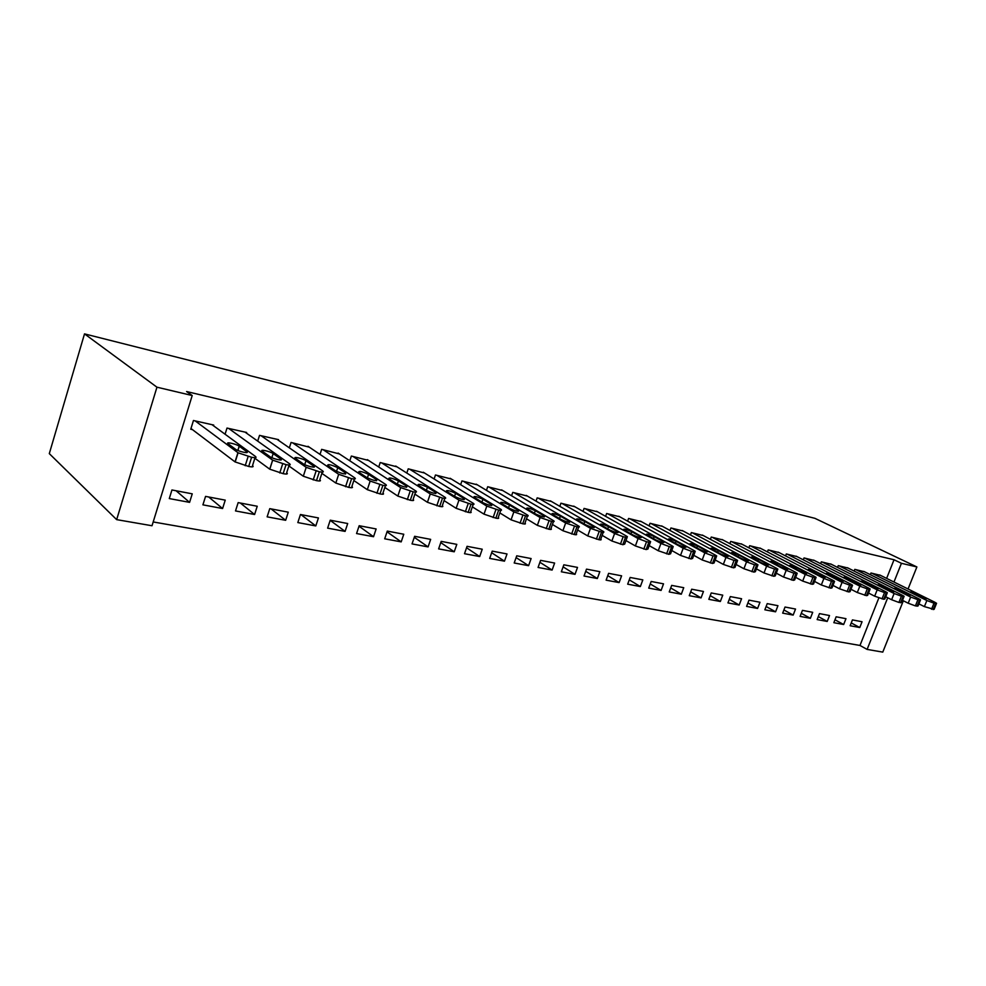 <?xml version="1.0" encoding="UTF-8"?>
<svg xmlns="http://www.w3.org/2000/svg" width="986" height="986" viewBox="0 0 986 986"><rect width="100%" height="100%" fill="white"/><g stroke="black" fill="none" stroke-linecap="round" stroke-linejoin="round"><path stroke-width="1.48" d="M153.187 521.951L859.977 645.46L867.113 649.404L887.708 597.75M152.017 525.748L116.656 519.634L49.3 453.622L84.513 333.884L814.904 518.328L916.881 566.95L901.426 563.302L894.031 559.752L186.6 391.541L192.208 395.534L152.017 525.748M903.349 600.77L882.778 652.116L867.113 649.404M222.589 508.529L225.239 500.136L205.556 496.389L202.906 504.844L222.589 508.529L208.687 496.981M246.438 433.113L246.636 432.472L227.002 428.06L225.067 434.222M285.657 520.3L288.282 512.178L269.77 508.64L267.132 516.849L285.657 520.3L271.064 508.887M309.345 447.188L291.055 442.467L289.329 447.854M345.088 531.405L347.701 523.529L330.236 520.189L327.623 528.139L345.088 531.405L330.187 520.349M368.604 460.462L351.361 456.05L349.808 460.782M401.191 541.881L403.779 534.239L387.288 531.084L384.688 538.8L401.191 541.881L387.03 531.836M424.51 472.997L408.229 468.843L406.811 473.058M454.238 551.79L456.801 544.358L441.198 541.376L438.622 548.882L454.238 551.79L440.779 542.608M477.347 484.841L461.941 480.934L460.647 484.705M504.475 561.17L507.014 553.947L492.224 551.125L489.685 558.409L504.475 561.17L491.669 552.739M527.362 496.057L512.769 492.384L511.574 495.785M552.111 570.068L554.625 563.043L540.599 560.356L538.073 567.455L552.111 570.068L539.909 562.291M574.764 506.693L560.923 503.217L559.826 506.311M597.343 578.523L599.833 571.67L586.51 569.132L584.02 576.034L597.343 578.523L585.721 571.313M619.763 516.787L606.624 513.509L605.601 516.319M640.358 586.559L642.823 579.879L630.153 577.463L627.675 584.18L640.358 586.559L629.265 579.854M662.543 526.388L650.033 523.283L649.084 525.858M681.314 594.201L683.742 587.693L671.676 585.388L669.235 591.945L681.314 594.201L670.726 587.952M703.24 535.534L691.334 532.576L690.459 534.954M720.347 601.497L722.75 595.15L711.239 592.943L708.835 599.34L720.347 601.497L710.228 595.643M742.039 544.235L730.688 541.425L729.85 543.631M757.593 608.448L759.972 602.249L748.99 600.154L746.599 606.402L757.593 608.448L747.918 602.964M779.039 552.554L768.205 549.88L767.416 551.913M793.175 615.091L795.529 609.04L785.029 607.031L782.674 613.132L793.175 615.091L783.907 609.94M814.362 560.492L804.021 557.94L803.282 559.826M827.205 621.451L829.522 615.535L819.477 613.612L817.147 619.578L827.205 621.451L818.318 616.583M848.145 568.072L838.248 565.644L837.558 567.406M859.767 627.527L862.06 621.747L852.446 619.911L850.142 625.74L859.767 627.527L851.251 622.942M880.461 575.343L870.983 573.014L870.342 574.665M859.977 645.46L878.846 597.96M886.624 578.388L894.031 559.752M864.475 571.744L854.8 569.366L854.122 571.079M843.659 624.52L845.976 618.678L836.14 616.792L833.836 622.684L843.659 624.52L834.969 619.8M831.444 564.325L821.326 561.835L820.611 563.659M810.381 618.308L812.71 612.318L802.444 610.359L800.102 616.386L810.381 618.308L801.31 613.304M796.898 556.56L786.31 553.947L785.559 555.919M775.588 611.813L777.954 605.687L767.219 603.629L764.84 609.804L775.588 611.813L766.11 606.489M760.748 548.45L749.656 545.702L748.855 547.822M739.192 605.01L741.583 598.736L730.33 596.592L727.939 602.914L739.192 605.01L729.295 599.352M722.874 539.934L711.251 537.05L710.388 539.342M701.058 597.886L703.474 591.464L691.691 589.209L689.263 595.692L701.058 597.886L690.705 591.846M683.138 531.01L670.936 527.978L670.024 530.456M661.088 590.429L663.529 583.835L651.167 581.469L648.714 588.112L661.088 590.429L650.255 583.958M641.418 521.656L628.6 518.451L627.614 521.15M619.122 582.59L621.599 575.824L608.608 573.347L606.119 580.162L619.122 582.59L607.77 575.639M597.553 511.808L584.069 508.431L583.009 511.377M575.011 574.345L577.513 567.406L563.844 564.805L561.342 571.794L575.011 574.345L563.105 566.864M551.371 501.443L537.173 497.868L536.027 501.11M528.595 565.681L531.121 558.557L516.738 555.808L514.199 562.994L528.595 565.681L516.109 557.583M502.687 490.523L487.7 486.739L486.468 490.313M479.689 556.548L482.24 549.214L467.056 546.318L464.505 553.713L479.689 556.548L466.563 547.76M451.292 478.999L435.467 474.981L434.111 478.962M428.084 546.91L430.66 539.367L414.625 536.31L412.037 543.915L428.084 546.91L414.28 537.308M396.964 466.822L380.202 462.545L378.723 466.994M373.534 536.717L376.134 528.952L359.175 525.711L356.562 533.549L373.534 536.717L359.015 526.191M339.418 453.93L321.658 449.357L320.019 454.398M315.803 525.932L318.429 517.933L300.447 514.507L297.821 522.58L315.803 525.932L300.903 514.593M278.372 440.261L278.557 439.657L259.528 435.368L257.691 441.124M254.598 514.507L257.235 506.249L238.156 502.613L235.506 510.933L254.598 514.507L240.337 503.02M213.494 425.755L213.715 425.065L193.453 420.504L190.754 429.243L192.455 429.625M189.583 502.367L192.245 493.838L171.946 489.968L169.284 498.571L189.583 502.367L176.075 490.757M116.656 519.634L156.947 387.19L192.208 395.534M156.947 387.19L84.513 333.884M893.969 582.023L901.426 563.302M908.057 588.999L916.881 566.95M879.746 574.986L934.802 602.224L936.564 603.296L934.001 603.173L926.852 600.523L871.784 573.186M918.915 603.876L924.387 606.624L926.852 600.523M926.322 598.428L921.232 597.331L910.583 591.908L917.017 593.818L926.322 598.428L926.014 599.192M936.429 603.617L934.112 609.36L924.387 606.624M863.748 571.387L918.804 598.798L920.53 599.845L917.892 599.722L910.67 597.048L855.614 569.551M902.51 600.351L908.192 603.222L910.67 597.048M910.288 594.965L905.074 593.843L894.45 588.395L900.97 590.331L910.288 594.965L909.967 595.754M920.394 600.191L918.065 605.983L915.402 605.897L908.192 603.222M847.393 567.702L902.437 595.285L904.125 596.308L901.414 596.197L894.117 593.498L839.086 565.828M885.736 596.752L891.627 599.735L894.117 593.498M893.883 591.427L888.559 590.269L877.959 584.809L884.578 586.756L893.883 591.427L893.562 592.216M903.977 596.678L901.635 602.532L898.912 602.446L891.627 599.735M830.68 563.943L885.687 591.686L887.338 592.697L884.541 592.598L877.17 589.862L822.176 562.02M868.555 593.054L874.668 596.185L877.17 589.862M877.109 587.804L878.403 588.593C878.144 589.16 875.888 588.494 871.649 586.621L861.098 581.148L867.791 583.096L877.109 587.804L876.776 588.605M887.19 593.091L884.836 598.995L883.739 599.266L874.668 596.185M813.586 560.085L868.555 588.013L870.157 588.999L867.286 588.901L859.829 586.14L804.896 558.138M850.98 589.271L857.302 592.537L859.829 586.14M859.928 584.094L861.197 584.871C860.951 585.462 858.658 584.797 854.357 582.886L843.831 577.402C844.078 576.81 846.345 577.463 850.622 579.361L859.928 584.094L859.607 584.92M869.997 589.406L867.643 595.371L866.497 595.667L857.302 592.537M796.096 556.153L851.004 584.242L852.57 585.216L849.612 585.129L842.081 582.332L787.21 554.157M832.973 585.401L839.542 588.802L842.081 582.332M842.352 580.298L843.585 581.05C843.338 581.666 841.021 581.013 836.646 579.053L826.169 573.556C826.404 572.952 828.708 573.605 833.059 575.541L842.352 580.298L842.019 581.136M852.409 585.647L850.043 591.662L848.847 591.97L839.542 588.802M778.213 552.123L833.034 580.397L834.563 581.346L831.506 581.259L823.889 578.425L769.117 550.077M814.535 581.42L821.338 584.981L823.889 578.425M824.358 576.403L825.553 577.143C825.319 577.796 822.965 577.13 818.503 575.146L808.076 569.625C808.31 568.996 810.652 569.649 815.077 571.621L824.358 576.403L824.025 577.254M834.39 581.789L832.011 587.866L830.779 588.198L821.338 584.981M759.91 548.006L814.633 576.44L816.112 577.365L812.969 577.291L805.266 574.431L750.592 545.911M795.64 577.352L802.69 581.074L805.266 574.431M805.919 572.422L807.078 573.149C806.856 573.827 804.465 573.149 799.929 571.128L789.552 565.607C789.786 564.941 792.152 565.607 796.651 567.603L805.919 572.422L805.587 573.297M815.927 577.845L813.549 583.971L812.267 584.316L802.69 581.074M741.176 543.791L795.776 572.398L797.206 573.297L793.964 573.223L786.175 570.339L731.637 541.647M776.278 573.174L783.587 577.056L786.175 570.339M787.038 568.343L788.159 569.045C787.937 569.76 785.509 569.082 780.9 567.024L770.571 561.478C770.805 560.788 773.209 561.453 777.781 563.499L787.038 568.343L786.692 569.23M797.021 573.79L794.63 579.99L793.286 580.36L783.587 577.056M721.998 539.478L776.45 568.244L777.831 569.119L774.491 569.058L766.615 566.137L712.225 537.271M756.435 568.885L764.002 572.952L766.615 566.137M767.687 564.165L768.76 564.855C768.55 565.582 766.085 564.904 761.389 562.809L751.135 557.263C751.357 556.535 753.797 557.213 758.456 559.284L767.687 564.165L767.342 565.064M777.634 569.649L775.23 575.898L773.85 576.292L764.002 572.952M702.352 535.053L756.644 563.992L757.975 564.842L754.512 564.793L746.55 561.835L692.345 532.797M736.074 564.473L743.925 568.737L746.55 561.835M747.844 559.875L748.879 560.541C748.67 561.317 746.18 560.627 741.398 558.483L731.205 552.936C731.415 552.172 733.904 552.85 738.65 554.97L747.844 559.875L747.499 560.788M757.766 565.397L755.35 571.707L753.908 572.114L743.925 568.737M682.226 530.517L736.32 559.641L737.602 560.455L734.028 560.418L725.967 557.41L671.971 528.213M715.195 559.949L723.33 564.411L725.967 557.41M727.508 555.488L728.494 556.129C728.297 556.93 725.758 556.24 720.889 554.058L710.77 548.499C710.98 547.711 713.507 548.389 718.326 550.545L727.508 555.488L727.15 556.412M737.38 561.034L734.964 567.406L733.448 567.837L723.33 564.411M661.594 525.883L715.479 555.167L716.699 555.944L713.014 555.919L704.854 552.887L651.093 523.517M693.762 555.303L702.205 559.974L704.854 552.887M706.642 550.977L707.591 551.593C707.393 552.431 704.805 551.741 699.85 549.51L689.818 543.952C690.015 543.126 692.579 543.804 697.496 546.01L706.642 550.977L706.284 551.913M716.465 556.56L714.049 562.994L712.471 563.45L702.205 559.974M640.456 521.126L694.095 550.57L695.253 551.322L693.614 551.778L691.433 551.31L683.187 548.241L629.684 518.698M671.762 550.533L680.513 555.414L683.187 548.241M685.221 546.355L686.133 546.947C685.936 547.822 683.31 547.119 678.257 544.851L668.311 539.28C668.508 538.418 671.121 539.108 676.125 541.351L685.221 546.355L684.876 547.304M695.007 551.963L692.579 558.47L690.939 558.951L680.513 555.414M618.777 516.245L672.132 545.862L673.228 546.577L671.528 547.045L669.284 546.577L660.928 543.459L607.733 513.755M649.17 545.615L658.241 550.743L660.928 543.459M663.245 541.61L664.108 542.164C663.923 543.089 661.249 542.386 656.097 540.069L646.237 534.498C646.434 533.599 649.084 534.289 654.199 536.581L663.245 541.61L662.9 542.571M672.982 547.255L670.542 553.824L668.828 554.329L658.241 550.743M596.542 511.241L649.589 541.031L650.612 541.696L648.837 542.201L646.533 541.708L638.078 538.553L585.216 508.69M625.974 540.562L635.378 545.948L638.078 538.553M640.678 536.741L641.492 537.259C641.307 538.22 638.595 537.518 633.332 535.151L623.583 529.581C623.781 528.644 626.48 529.334 631.681 531.676L640.678 536.741L640.333 537.703M650.353 542.411L647.913 549.042L646.126 549.572L635.378 545.948M573.729 506.101L626.418 536.051L627.392 536.692L625.518 537.21L623.152 536.704L614.598 533.512L562.094 503.476M602.126 535.361L611.875 541.006L614.598 533.512M617.507 531.725L618.259 532.218C618.086 533.229 615.313 532.514 609.952 530.098L600.314 524.527C600.511 523.554 603.259 524.256 608.559 526.635L617.507 531.725L617.15 532.711M627.108 537.432L624.668 544.136L622.795 544.703L611.875 541.006M550.311 500.826L603.518 531.54C604.393 532.341 603.752 532.526 601.559 532.095L590.466 528.336L538.368 498.14M577.623 530L587.73 535.94L590.466 528.336M593.695 526.586L594.385 527.042C594.213 528.089 591.39 527.374 585.93 524.909L576.416 519.339C576.6 518.328 579.398 519.03 584.809 521.471L593.695 526.586L593.325 527.584M603.235 532.329L600.782 539.095C601.657 539.909 601.004 540.106 598.81 539.687L587.73 535.94M526.265 495.416L578.967 526.241C579.904 527.079 579.226 527.276 576.921 526.82L565.656 523.011L514.002 492.655M552.419 524.478L562.895 530.727L565.656 523.011M569.205 521.298L569.846 521.73C569.686 522.814 566.802 522.099 561.231 519.573L551.84 514.014C552.024 512.954 554.871 513.669 560.393 516.146L569.205 521.298L568.848 522.297M578.671 527.066L576.218 533.907C577.155 534.757 576.465 534.967 574.16 534.523L562.895 530.727M501.578 489.857L553.725 520.793C554.724 521.68 554.009 521.877 551.581 521.409L540.131 517.539L488.97 487.022M526.487 518.796L537.358 525.365L540.131 517.539M544.038 515.863L544.617 516.257C544.457 517.379 541.524 516.664 535.829 514.088L526.573 508.542C526.758 507.433 529.667 508.147 535.299 510.686L544.038 515.863L543.68 516.874M553.417 521.668L550.964 528.57C551.95 529.47 551.223 529.679 548.808 529.223L537.358 525.365M476.201 484.151L527.756 515.197C528.804 516.109 528.052 516.331 525.501 515.826L513.854 511.894L463.247 481.23M499.816 512.917L511.068 519.844L513.854 511.894M518.143 510.267L518.661 510.625C518.5 511.796 515.505 511.068 509.7 508.443L500.592 502.897C500.777 501.751 503.747 502.466 509.491 505.066L518.143 510.267L517.786 511.29M527.436 516.097L524.983 523.085C526.019 524.022 525.267 524.244 522.703 523.763L511.068 519.844M450.121 478.272L501.036 509.429C502.133 510.391 501.344 510.612 498.657 510.095L486.813 506.101L436.81 475.277M472.343 506.866L484.015 514.162L486.813 506.101M491.484 504.512L491.952 504.82C491.78 506.052 488.723 505.325 482.795 502.638L473.847 497.104C474.044 495.909 477.064 496.636 482.93 499.273L491.484 504.512L491.139 505.535M500.703 510.378L498.238 517.44C499.335 518.414 498.534 518.661 495.847 518.155L484.015 514.162M423.302 472.245L473.514 503.476C474.673 504.487 473.835 504.721 471.012 504.179L458.958 500.124L409.609 469.163M444.045 500.605L456.148 508.32L458.958 500.124M464.049 498.583L464.455 498.854C464.27 500.136 461.152 499.397 455.101 496.648L446.313 491.139C446.522 489.894 449.616 490.621 455.606 493.32L464.049 498.583L463.703 499.606M473.169 504.475L470.692 511.623C471.85 512.646 471.012 512.893 468.177 512.363L456.148 508.32M395.719 466.033L445.154 497.363C446.387 498.423 445.499 498.657 442.517 498.09L430.266 493.961L381.631 462.853M414.896 494.134L427.431 502.293L430.266 493.961M435.787 492.482L436.12 492.717C435.935 494.035 432.755 493.296 426.568 490.486L417.965 484.989C418.175 483.695 421.342 484.434 427.456 487.195L435.787 492.482L435.442 493.505M444.797 498.398L442.332 505.633C443.552 506.705 442.665 506.964 439.682 506.41L427.431 502.293M367.334 459.636L415.932 491.053C417.226 492.162 416.302 492.408 413.159 491.817L400.686 487.614L352.828 456.37M384.836 487.454L397.839 496.081L400.686 487.614M406.663 486.197L406.935 486.381C406.737 487.75 403.484 487.01 397.161 484.138L388.755 478.654C388.977 477.31 392.206 478.062 398.455 480.885L406.663 486.197L406.318 487.22M415.574 492.137L413.097 499.446C414.379 500.58 413.442 500.839 410.299 500.259L397.839 496.081M338.099 453.067L385.809 484.545C387.165 485.704 386.192 485.962 382.876 485.334L370.169 481.069L323.161 449.702M353.838 480.527L367.31 489.672L370.169 481.069M376.652 479.714L376.849 479.849C376.64 481.267 373.3 480.515 366.841 477.594L358.645 472.121C358.879 470.741 362.195 471.481 368.567 474.377L376.652 479.714L376.307 480.737M385.427 485.691L382.95 493.086C384.306 494.257 383.32 494.541 380.004 493.924L367.31 489.672M308.002 446.288L354.738 477.84C356.156 479.048 355.12 479.319 351.62 478.654L338.691 474.315L292.608 442.825M321.867 473.354L335.819 483.054L338.691 474.315M345.679 473.021L345.815 473.107C345.581 474.586 342.167 473.835 335.56 470.84L327.586 465.392C327.845 463.95 331.234 464.714 337.754 467.66L345.679 473.021L345.346 474.044M354.344 479.023L351.866 486.517C353.284 487.737 352.248 488.033 348.736 487.392L335.819 483.054M276.992 439.3L322.656 470.914C324.16 472.171 323.063 472.454 319.365 471.764L306.19 467.339L261.117 435.738M288.849 465.91L303.306 476.226L306.19 467.339M313.733 466.119L313.794 466.168C317.233 468.498 306.338 466.119 303.281 463.864L295.541 458.453C292.164 456.148 302.973 458.527 305.968 460.733L313.733 466.119L313.4 467.13M322.249 472.146L319.784 479.726C321.276 481.02 320.167 481.316 316.469 480.638L303.306 476.226M245.009 432.102L289.551 463.765C291.116 465.084 289.946 465.367 286.051 464.64L272.678 460.166L228.653 428.429M254.844 458.243L269.733 469.176L272.629 460.129M280.739 458.995C284.288 461.386 273.06 458.983 269.991 456.691L262.424 451.255C259.01 448.913 270.189 451.354 273.147 453.585L280.739 458.995L280.418 459.994M289.132 465.047L286.655 472.738C288.208 474.069 287.037 474.377 283.142 473.662L269.733 469.176M212.039 424.683L255.423 456.444C256.927 457.763 255.657 458.034 251.615 457.27L238.082 452.796L195.154 420.886M190.976 428.503L235.025 461.892L237.934 452.685M246.66 451.637C250.099 454.004 238.76 451.613 235.617 449.308L228.197 443.799C224.882 441.481 236.184 443.91 239.191 446.153L246.66 451.637L246.352 452.623M255.017 457.714L252.527 465.565C254.018 466.908 252.749 467.204 248.694 466.464L235.025 461.892M933.126 609.595L935.591 603.506M931.536 609.262L934.001 603.173M917.017 593.818L916.536 595.002M917.042 606.23L919.519 600.067M915.402 605.897L917.892 599.722M900.97 590.331L900.489 591.551M900.575 602.791L903.077 596.555M898.912 602.446L901.414 596.197M884.578 586.756L884.072 588.013M883.739 599.266L886.254 592.956M882.026 598.909L884.541 592.598M867.791 583.096L867.273 584.402M866.497 595.667L869.023 589.283M864.759 595.298L867.286 588.901M850.622 579.361L850.092 580.717M848.847 591.97L851.399 585.511M847.06 591.6L849.612 585.129M833.059 575.541L832.504 576.933M830.779 588.198L833.343 581.641M828.943 587.816L831.506 581.259M815.077 571.621L814.51 573.076M812.267 584.316L814.843 577.697M810.381 583.934L812.969 577.291M796.651 567.603L796.072 569.119M793.286 580.36L795.887 573.642M791.364 579.953L793.964 573.223M777.781 563.499L777.19 565.064M773.85 576.292L776.45 569.489M771.878 575.873L774.491 569.058M758.456 559.284L757.84 560.923M753.908 572.114L756.533 565.225M751.887 571.695L754.512 564.793M738.65 554.97L737.996 556.671M733.448 567.837L736.098 560.861M731.378 567.406L734.028 560.418M718.326 550.545L717.66 552.32M712.471 563.45L715.133 556.375M710.339 563.006L713.014 555.919M697.496 546.01L696.806 547.859M690.939 558.951L693.614 551.778M688.758 558.495L691.433 551.31M676.125 541.351L675.41 543.286M668.828 554.329L671.528 547.045M666.585 553.861L669.284 546.577M654.199 536.581L653.459 538.59M646.126 549.572L648.837 542.201M643.821 549.091L646.533 541.708M631.681 531.676L630.917 533.783M622.795 544.703L625.518 537.21M620.428 544.198L623.152 536.704M608.559 526.635L607.758 528.841M598.81 539.687L601.559 532.095M596.382 539.169L599.131 531.577M584.809 521.471L583.971 523.776M574.16 534.523L576.921 526.82M571.658 534.005L574.419 526.29M560.393 516.146L559.53 518.574M548.808 529.223L551.581 521.409M546.232 528.681L549.005 520.855M535.299 510.686L534.4 513.238M522.703 523.763L525.501 515.826M520.053 523.209L522.851 515.259M509.491 505.066L508.554 507.753M495.847 518.155L498.657 510.095M493.123 517.576L495.933 509.503M482.93 499.273L481.957 502.12M468.177 512.363L471.012 504.179M465.367 511.783L468.202 503.575M455.606 493.32L454.571 496.328M439.682 506.41L442.517 498.09M436.786 505.793L439.62 497.474M427.456 487.195L426.371 490.375M410.299 500.259L413.159 491.817M407.317 499.631L410.164 491.176M398.455 480.885L397.333 484.249M380.004 493.924L382.876 485.334M376.923 493.283L379.795 484.681M368.567 474.377L367.396 477.927M348.736 487.392L351.62 478.654M345.556 486.727L348.44 477.976M337.754 467.66L336.534 471.394M316.469 480.638L319.365 471.764M313.191 479.948L316.087 471.061M305.968 460.733L304.699 464.652M283.142 473.662L286.051 464.64M279.753 472.96L282.662 463.913M273.159 453.585L271.84 457.689L273.147 453.585M248.694 466.464L251.615 457.27M245.194 465.737L248.115 456.53M239.265 446.214L237.922 450.479M594.385 527.042L594.164 527.67M569.846 521.73L569.612 522.37M544.617 516.257L544.371 516.935M518.661 510.625L518.414 511.34M491.952 504.82L491.694 505.571M464.455 498.854L464.184 499.643M436.12 492.717L435.849 493.53M406.935 486.381L406.651 487.232M376.849 479.849L376.553 480.737M345.815 473.107L345.507 474.044M313.794 466.168L313.474 467.13M269.782 469.213L272.678 460.166M235.173 462.003L238.082 452.796M239.191 446.153L237.836 450.454"/></g></svg>

